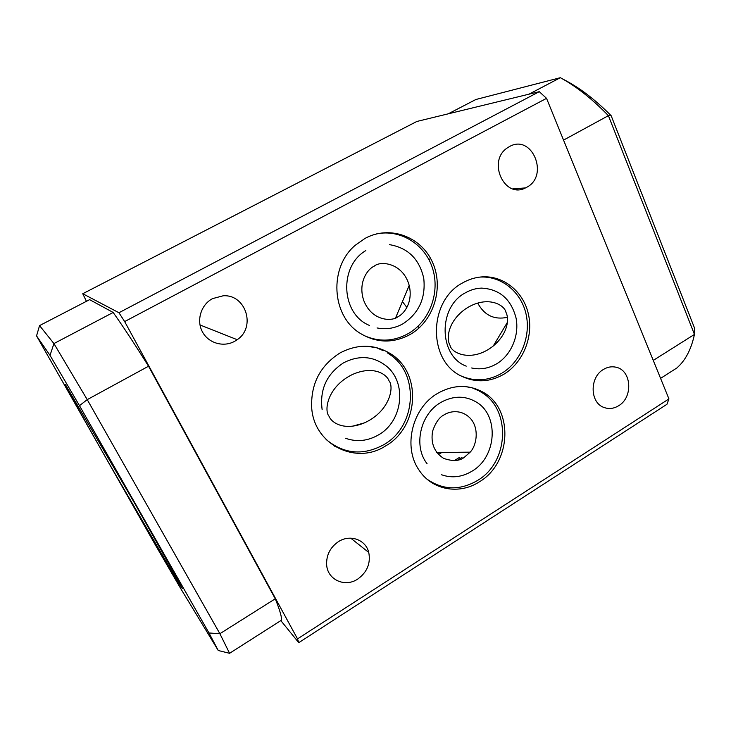 <?xml version="1.0" encoding="UTF-8"?>
<svg xmlns="http://www.w3.org/2000/svg" width="731" height="731" viewBox="0 0 731 731"><rect width="100%" height="100%" fill="white"/><g stroke="black" fill="none" stroke-linecap="round" stroke-linejoin="round"><path stroke-width="1.1" d="M444.238 414.788C449.474 411.279 461.298 408.812 470.499 418.516C479.673 428.768 476.42 445.864 470.161 452.169L464.276 457.332C459.47 461.16 452.59 461.508 443.616 458.364C434.241 452.224 430.568 443.187 432.597 431.263C435.566 422.509 439.441 417.017 444.238 414.788M478.12 303.804C484.699 315.481 494.439 319.995 507.332 317.345M449.967 345.142C446.495 339.577 447.016 322.663 464.706 309.478C486.444 294.401 504.609 304.681 505.934 312.247C508.977 317.738 508.94 332.76 493.279 345.982C472.025 362.887 451.21 353.311 449.967 345.142M389.075 380.924C394.274 386.745 390.08 411.178 364.486 422.856C344.109 431.391 331.39 422.609 329.014 416.222C323.879 410.456 327.333 386.845 352.187 374.619C373.559 364.988 386.909 374.418 389.075 380.924M419.046 328.009L418.132 326.163M406.865 307.459L402.434 301.574M65.708 385.118C60.326 377.041 81.68 415.4 108.681 462.714L178.017 582.04L182.257 588.51L176.491 577.453L135.601 504.929L65.708 385.118M479.399 481.802C512.111 462.75 513.802 407.213 481.647 391.441C467.438 384.278 452.827 384.881 437.805 393.278C412.147 407.697 402.617 447.171 419.165 470.261C432.085 490.181 459.388 494.997 479.399 481.802M476.713 389.879L471.76 387.64M503.924 374.208C523.122 362.613 533.603 336.689 528.376 313.964C523.277 291.203 502.928 274.911 481.016 276.967C474.675 277.579 468.617 279.516 462.833 282.787C428.092 300.578 427.635 361.059 461.581 376.218C475.79 382.943 489.907 382.267 503.924 374.208M491.479 277.944L486.133 276.802M385.648 445.91C418.817 427.352 422.235 373.349 391.012 354.051C374.848 344.027 357.843 343.671 339.997 352.963C320.05 365.719 310.62 384.104 311.717 408.108C314.22 444.932 356.271 465.309 385.648 445.91M383.309 350.679L375.789 347.435M410.182 334.478C433.876 320.955 444.137 287.53 432.432 262.118C421.074 236.524 389.66 224.892 365.043 238.397L355.403 245.159C328.712 267.254 331.454 315.746 359.826 333.089C376.355 343.159 393.141 343.616 410.182 334.478M394.201 233.618L386.096 232.531M338.435 541.662C350.103 533.959 365.802 539.697 368.753 552.453C370.818 563.299 367.163 572.163 357.797 579.025C345.187 587.706 327.616 579.948 326.656 564.944C326.218 555.158 330.138 547.4 338.435 541.662M212.538 298.623L223.165 295.79C245.918 294.154 256.243 327.241 237.191 339.696L234.651 341.313C223.467 347.6 208.28 343.186 202.332 331.673C196.21 320.26 201.025 304.663 212.538 298.623M603.395 369.475C607.443 367.017 611.6 366.258 615.858 367.19C631.529 370.005 633.43 397.253 618.682 405.714C613.921 408.638 609.078 409.241 604.172 407.532C589.908 403.073 589.314 377.379 603.395 369.475M509.397 146.611C532.058 133.407 549.611 175.915 526.576 187.355L525.488 187.913C504.463 199.243 486.883 161.012 507.433 147.826L509.397 146.611M374.254 266.139C380.367 260.483 403 262.785 409.196 285.419C413.253 302.543 403.905 313.891 398.048 316.678C392.264 321.704 371.851 321.439 363.764 300.532C357.56 282.23 367.931 268.743 374.254 266.139M387.183 352.79L387.558 351.949M539.286 91.677L546.541 98.347L124.654 321.576L118.943 312.731L539.286 91.677L416.834 121.465L82.758 293.725L86.432 301.309M521.596 188.214L520.289 189.457M528.906 94.208L560.339 77.696L568.206 81.954C582.315 89.794 596.633 101.042 611.162 115.708L694.441 327.844L694.45 334.423L608.411 115.662L563.546 140.105M516.296 188.625L516.461 189.548M36.55 335.894L155.63 545.417L181.06 589.14L218.249 650.508L208.993 632.973L79.478 405.659L50.019 355.357L36.55 335.894L39.556 325.597L53.93 343.57L113.177 312.457L89.63 299.655L39.556 325.597M457.505 460.155L462.038 457.323M438.929 454.179L441.908 452.452M668.938 398.898L666.955 404.28L298.769 642.668L297.526 638.885L668.938 398.898L546.541 98.347M280.823 620.61L298.769 642.668M611.162 115.708L608.411 115.662C592.101 98.868 576.083 86.212 560.339 77.696L475.881 99.498L448.231 113.826M653.258 360.401L694.45 334.423C691.617 347.627 686.729 357.879 679.775 365.18L676.924 367.94L660.577 378.366M148.539 366.222L87.236 399.629L219.885 633.713L229.58 653.304L281.398 620.244C282.02 617.64 279.973 610.495 275.267 598.79L148.539 366.222C134.815 344.31 123.027 326.391 113.177 312.457M124.654 321.576L297.526 638.885M82.758 293.725L118.943 312.731M208.993 632.973L219.885 633.713L275.267 598.79M50.019 355.357L53.93 343.57L87.236 399.629L79.478 405.659M372.125 338.956L380.239 339.979M334.186 446.02L341.669 449.126M466.67 378.42L472.052 379.288M432.423 483.109L437.467 485.055M518.224 188.47L517.795 189.612M438.39 453.056L439.377 452.48M454.326 460.631L459.635 457.314M229.58 653.304L218.249 650.508M507.012 324.738L506.93 323.111M497.354 339.157L501.091 332.897M465.373 292.82C437.787 307.111 438.664 355.933 466.223 366.149M461.005 375.917C474.794 381.829 488.381 380.952 501.749 373.285M502.425 372.874C521.057 361.278 531.099 336.132 526.037 314.001C521.075 291.843 501.402 275.715 479.929 277.086M466.049 292.437C470.992 289.741 476.146 288.297 481.51 288.115C499.52 289.083 511.033 299.034 516.04 317.967C519.522 335.401 511.307 354.955 496.797 363.727C488.765 368.47 480.395 369.886 471.678 367.976M440.665 402.553C420.151 414.166 413.143 446.221 427.068 463.701M427.087 479.207C443.132 490.236 459.927 490.675 477.471 480.514M478.01 480.176C509.955 461.106 511.06 406.765 479.253 391.14M441.222 402.214C453.394 395.654 464.998 395.544 476.027 401.904C499.3 414.989 496.943 456.637 472.208 471.056C462.147 477.151 451.941 478.394 441.588 474.775M470.042 387.503L466.076 386.662M343.497 362.859C326.638 373.998 319.52 389.623 322.152 409.735M326.09 439.468C343.899 454.143 363.143 455.888 383.839 444.686M384.296 444.402C416.67 425.89 419.667 373.02 388.993 353.95M343.963 362.603C359.259 354.992 373.322 356.098 386.169 365.929C407.313 382.432 402.936 421.23 378.567 434.863C367.766 441.095 356.737 442.218 345.452 438.253M374.044 347.371L367.035 346.238M363.444 335.273C378.557 342.209 393.452 341.679 408.136 333.665M365.847 250.559C338.526 266.486 341.139 314.22 369.52 325.459M408.72 333.327C429.801 320.9 440.236 292.427 432.578 268.432C425.113 244.373 400.387 228.766 376.328 233.966M377.05 327.945C386.187 329.754 394.895 328.338 403.165 323.687C418.991 313.133 425.853 298.01 423.752 278.328C419.375 259.057 407.989 247.836 389.596 244.666M470.161 452.169L436.763 452.507M364.486 422.856L352.589 426.191M477.005 390.007L481.647 391.441M387.668 353.082L391.012 354.051M368.753 552.453L350.716 538.144M237.191 339.696L199.983 324.948M615.858 367.19L615.155 367.044M495.28 342.629L497.318 342.263M395.617 317.866L409.196 285.419M520.737 189.384L523.067 188.095M525.488 187.913L512.97 188.881M428.869 259.532L430.641 258.536M493.279 345.982L507.378 322.362"/></g></svg>
